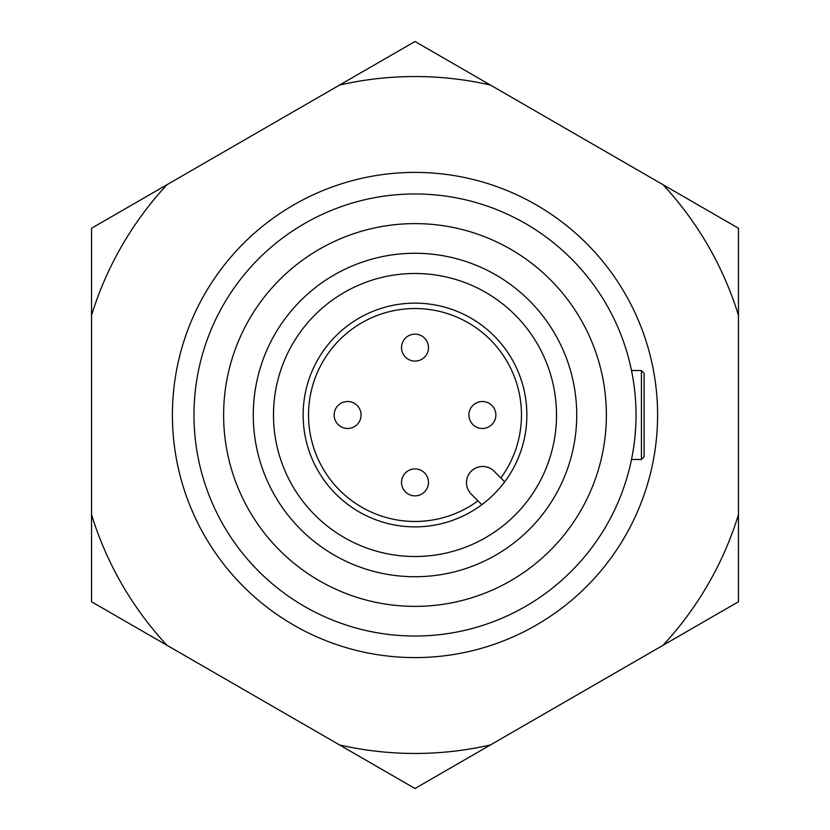 <?xml version="1.0" encoding="UTF-8"?>
<svg xmlns="http://www.w3.org/2000/svg" width="830" height="830" viewBox="0 0 830 830"><rect width="100%" height="100%" fill="white"/><g stroke="black" fill="none" stroke-linecap="round" stroke-linejoin="round"><path stroke-width="1.25" d="M644.122 415L644.122 456.78L641.424 459.478L641.424 370.522L644.122 373.22L644.122 415L644.122 389.395M644.122 456.78L644.122 440.606M495.863 415A13.477 13.477 0 0 1 482.386 428.477A13.477 13.477 0 0 1 468.909 415A13.477 13.477 0 0 1 482.386 401.523A13.477 13.477 0 0 1 495.863 415A13.477 13.477 0 0 0 482.386 401.523A13.477 13.477 0 0 0 468.909 415M415 334.137A13.477 13.477 0 0 1 428.477 347.614A13.477 13.477 0 0 1 415 361.092A13.477 13.477 0 0 1 401.523 347.614A13.477 13.477 0 0 1 415 334.137A13.477 13.477 0 0 0 401.523 347.614A13.477 13.477 0 0 0 415 361.092M334.137 415A13.477 13.477 0 0 1 347.614 401.523A13.477 13.477 0 0 1 361.092 415A13.477 13.477 0 0 1 347.614 428.477A13.477 13.477 0 0 1 334.137 415A13.477 13.477 0 0 0 347.614 428.477A13.477 13.477 0 0 0 361.092 415M415 495.863A13.477 13.477 0 0 1 401.523 482.386A13.477 13.477 0 0 1 415 468.909A13.477 13.477 0 0 1 428.477 482.386A13.477 13.477 0 0 1 415 495.863A13.477 13.477 0 0 0 428.477 482.386A13.477 13.477 0 0 0 415 468.909M500.853 477.976A106.468 106.468 0 0 0 415 308.532A106.468 106.468 0 0 0 308.532 415A106.468 106.468 0 0 0 477.976 500.853M415 303.137A111.863 111.863 0 0 0 303.137 415A111.863 111.863 0 0 0 415 526.863A111.863 111.863 0 0 0 526.863 415A111.863 111.863 0 0 0 415 303.137M415 223.623A191.377 191.377 0 0 1 606.377 415A191.377 191.377 0 0 1 415 606.377A191.377 191.377 0 0 1 223.623 415A191.377 191.377 0 0 1 415 223.623A191.377 191.377 0 0 0 223.623 415A191.377 191.377 0 0 0 415 606.377M415 172.401A242.599 242.599 0 0 1 657.599 415A242.599 242.599 0 0 1 415 657.599A242.599 242.599 0 0 1 172.401 415A242.599 242.599 0 0 1 415 172.401M415 193.971A221.029 221.029 0 0 1 636.029 415A221.029 221.029 0 0 1 415 636.029A221.029 221.029 0 0 1 193.971 415A221.029 221.029 0 0 1 415 193.971M415 253.275A161.726 161.726 0 0 1 576.726 415A161.726 161.726 0 0 1 415 576.726A161.726 161.726 0 0 1 253.275 415A161.726 161.726 0 0 1 415 253.275M415 273.485A141.515 141.515 0 0 1 556.515 415A141.515 141.515 0 0 1 415 556.515A141.515 141.515 0 0 1 273.485 415A141.515 141.515 0 0 1 415 273.485M481.836 504.702L471.222 494.099A16.175 16.175 0 0 1 471.222 471.222A16.175 16.175 0 0 1 494.099 471.222L504.702 481.836M738.461 601.75L663.014 645.304L738.461 601.75L738.461 514.642A338.464 338.464 0 0 1 663.014 645.304L490.447 744.946A338.464 338.464 0 0 1 339.553 744.946L415 788.5L490.447 744.946M91.539 228.25L166.986 184.696L91.539 228.25L91.539 315.358A338.464 338.464 0 0 1 166.986 184.696L339.553 85.054A338.464 338.464 0 0 1 490.447 85.054L415 41.5L339.553 85.054M415 41.5L663.014 184.696A338.464 338.464 0 0 1 738.461 315.358L738.461 514.642M415 788.5L166.986 645.304A338.464 338.464 0 0 1 91.539 514.642L91.539 315.358M91.539 514.642L91.539 601.75L166.986 645.304M738.461 315.358L738.461 228.25L663.014 184.696M641.424 459.478L631.505 459.478M641.424 370.522L631.505 370.522"/></g></svg>
